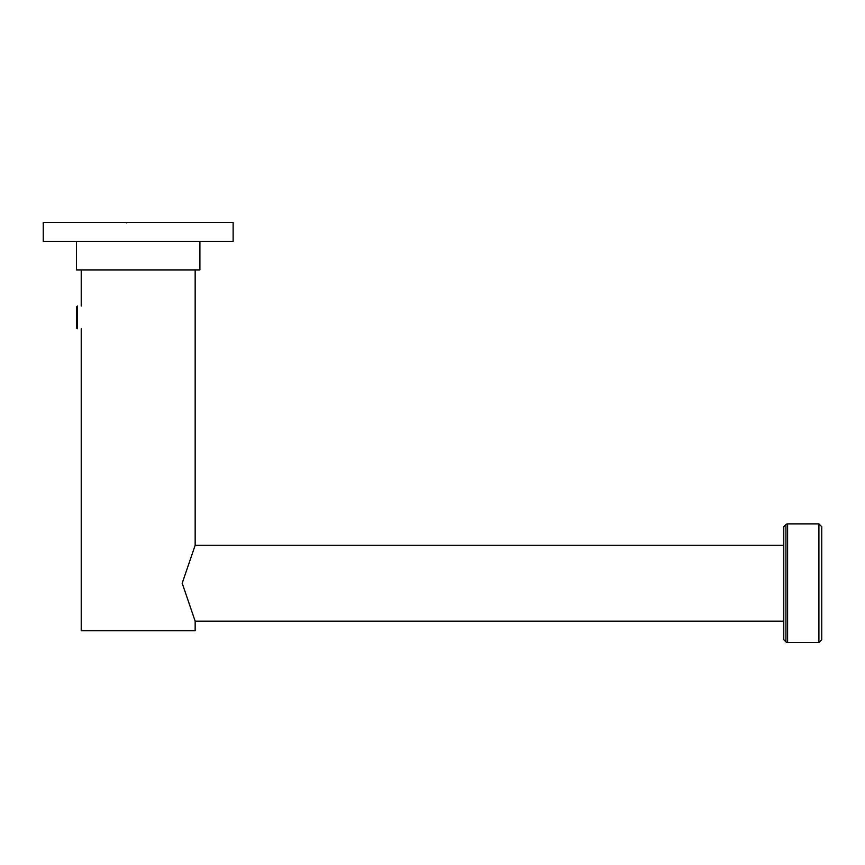 <?xml version="1.0" encoding="UTF-8"?>
<svg xmlns="http://www.w3.org/2000/svg" width="865" height="865" viewBox="0 0 865 865"><rect width="100%" height="100%" fill="white"/><g stroke="black" fill="none" stroke-linecap="round" stroke-linejoin="round"><path stroke-width="1.3" d="M787.604 642.554A2.379 2.379 0 0 1 785.928 641.862L785.928 524.579A2.379 2.379 0 0 1 787.604 523.876L787.604 642.554L818.906 642.554L818.906 523.876L787.604 523.876M785.928 641.862L783.777 639.7L783.777 526.731L785.928 524.579M818.906 523.876L821.75 526.731L821.75 639.7L818.906 642.554M783.777 621.189L195.155 621.189M783.777 545.242L195.155 545.242M195.155 269.912L195.155 545.285L182.191 583.237L195.155 621.146L195.155 630.682L81.224 630.682L81.224 328.776M81.224 306.015L81.224 269.912M76.477 306.967L77.428 305.994L77.428 328.776L76.477 327.835L76.477 306.967M76.477 241.432L76.477 269.912L199.901 269.912L199.901 241.432M175.606 241.432L233.128 241.432L233.128 222.446L43.25 222.446L43.25 241.432L175.606 241.432M127.425 222.446L126.69 222.878"/></g></svg>
